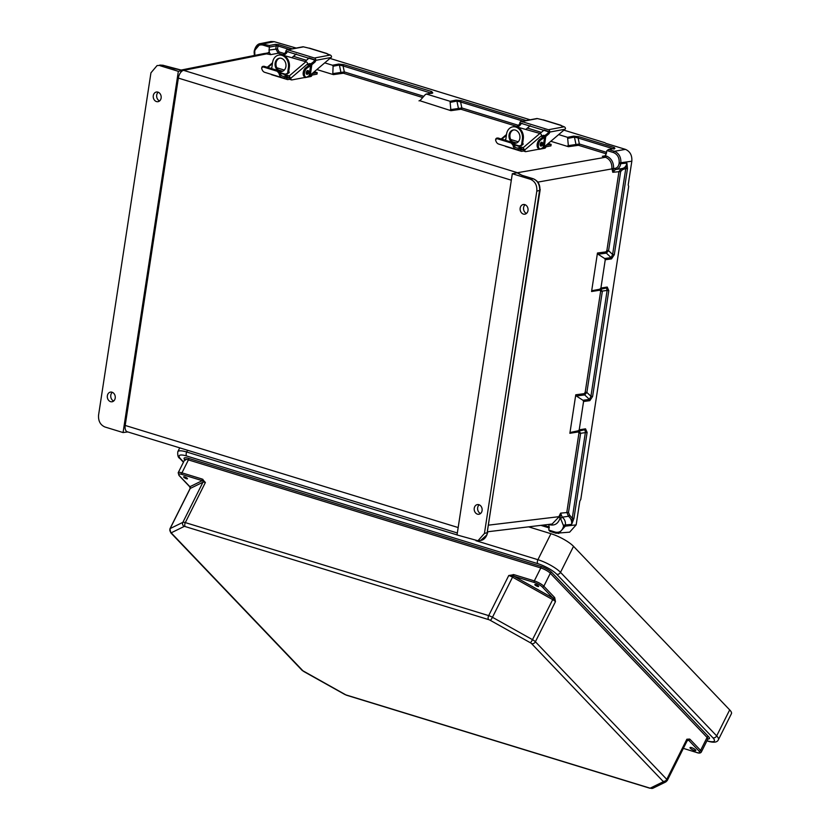 <?xml version="1.0" encoding="UTF-8"?>
<svg xmlns="http://www.w3.org/2000/svg" width="830" height="830" viewBox="0 0 830 830"><rect width="100%" height="100%" fill="white"/><g stroke="black" fill="none" stroke-linecap="round" stroke-linejoin="round"><path stroke-width="1.25" d="M480.57 513.5A4.897 3.953 81 0 1 477.665 507.68A4.897 3.953 81 0 1 479.18 504.806M474.252 508.23A4.897 3.953 81 0 1 477.395 504.588A4.897 3.953 81 0 1 482.085 510.626A4.897 3.953 81 0 1 478.931 514.258A4.897 3.953 81 0 1 474.252 508.23M525.1 204.72A4.897 3.953 -99 0 0 523.585 207.604A4.897 3.953 -99 0 0 526.49 213.424M528.005 210.55A4.897 3.953 -99 0 0 523.315 204.512A4.897 3.953 -99 0 0 520.171 208.143A4.897 3.953 -99 0 0 524.851 214.182A4.897 3.953 -99 0 0 528.005 210.55M112.309 392.31A4.897 3.953 -99 0 0 110.795 395.184A4.897 3.953 -99 0 0 113.689 401.014M107.371 395.734A4.897 3.953 -99 0 0 112.06 401.772A4.897 3.953 -99 0 0 115.204 398.13A4.897 3.953 -99 0 0 110.525 392.092A4.897 3.953 -99 0 0 107.371 395.734M159.609 100.928A4.897 3.953 81 0 1 156.704 95.108A4.897 3.953 81 0 1 158.229 92.234M161.124 98.054A4.897 3.953 81 0 1 157.98 101.685A4.897 3.953 81 0 1 153.291 95.647A4.897 3.953 81 0 1 156.445 92.016A4.897 3.953 81 0 1 161.124 98.054M568.156 138.309L574.453 137.095L578.137 138.019A1.224 0.674 -73 0 1 579.018 136.732L573.654 136.141L567.564 137.313L568.446 146.692L550.809 141.287M324.727 62.852L332.519 65.248L338.609 64.066L343.962 64.657L431.714 91.559L432.783 92.95L426.558 94.081L450.036 101.281L450.918 110.66L419.845 100.721M316.863 69.554L333.39 74.617L332.799 73.621L344.315 71.93A1.224 0.674 -73 0 1 343.433 73.227L333.39 74.617M282.802 54.635L278.216 53.224L275.799 48.783L276.255 45.826L269.46 47.102L262.861 45.059C258.649 44.312 255.941 46.366 254.748 51.221L254.25 50.921L260.516 43.585L270.995 41.5L274.232 41.676L296.206 48.067M181.531 70.145L162.929 65.259L157.067 65.58L150.946 72.822L98.563 415.135C98.189 420.997 100.316 424.939 104.943 426.994L123.068 432.555L127.789 431.932M160.221 65.767L178.346 71.328L123.068 432.555M178.346 71.328L183.181 70.415M511.322 180.193L178.346 78.093L125.195 425.448A7.346 4.026 107 0 0 127.312 431.787L457.34 532.985M178.346 78.093A7.346 4.026 -73 0 1 183.575 70.343L517.505 172.713L521.956 175.348A1.224 0.674 -73 0 1 522.153 175.358L522.153 175.358A1.224 0.674 -73 0 1 522.309 175.462M180.753 70.052L183.575 70.343M567.564 137.313L558.673 134.585M548.391 131.431L544.376 130.061M628.258 184.53L631.827 161.217C632.201 155.366 630.074 151.413 625.436 149.369L605.827 143.351M329.956 58.411L530.152 119.8M563.892 130.144L605.143 142.791M309.32 57.986L314.446 59.698M269.46 47.102L269.013 50.049L277.5 48.97L279.088 51.937L284.348 53.545M261.077 54.137L269.408 52.674L269.013 50.049M425.365 94.527L426.558 94.081L425.365 94.527L420.188 100.42L419.005 100.866L420.188 100.42M307.837 58.494L309.03 58.038L305.201 61.493M343.962 64.657A1.224 0.674 107 0 0 343.081 65.944L339.397 65.031L333.11 66.244L332.799 73.621M333.11 66.244L332.519 65.248M163.282 65.373A1.224 0.674 -73 0 0 163.116 65.269A1.224 0.674 -73 0 0 162.929 65.259L157.067 65.58M269.408 52.674L270.705 54.635L264.345 53.494L181.065 70.073M254.333 51.688L254.25 50.921C255.526 46.293 257.611 43.855 260.516 43.585L269.366 45.484L269.47 47.082M182.05 70.218L174.29 68.703A1.224 0.674 -73 0 1 174.445 68.797M431.797 93.354L343.081 65.944L344.315 71.93L423.808 96.311M269.366 45.484L275.446 44.353A1.224 0.986 -100.6 0 1 276.255 45.826L277.957 45.972L277.5 48.97M431.714 91.559A1.224 0.674 107 0 0 430.832 92.856L430.594 93.251M174.103 68.693A1.224 0.674 -73 0 1 174.29 68.703L163.116 65.269L159.775 65.072M487.677 531.76L552.126 524.01L558.549 517.318L560.613 513.137L562.221 517.183C564.691 519.144 565.759 521.852 565.417 525.297L565.282 526.168L576.176 524.861L579.797 501.206L580.782 499.411L628.673 186.46L628.206 184.872M575.771 394.79L584.258 393.638L585.192 392.237L586.872 392.434L584.652 394.893L576.373 396.014L575.771 394.79L569.878 433.291L570.812 432.357L578.292 430.76L579.226 429.826L585.524 428.82L587.111 432.368L573.945 518.418L571.631 524.384C571.974 520.929 570.905 518.231 568.426 516.27L566.828 512.214L578.935 433.104L578.406 431.922L569.878 433.291M592.506 290.593L606.491 287.948L607.124 290.407L608.805 290.604L592.61 396.45L590.929 396.263L586.872 392.434L602.31 291.527L600.816 289.255L592.506 290.593L591.572 291.517L597.465 253.015L598.067 254.239L604.655 258.514L605.257 259.728L611.523 258.887L614.304 254.686L627.47 168.635L626.92 163.105C626.225 166.436 624.461 168.272 621.618 168.615L618.993 171.364L606.886 250.473L605.952 251.874L597.465 253.015M611.928 168.511L613.619 168.625C613.733 162.327 611.316 158.115 606.346 155.988L602.321 156.31L605.464 157.275C609.884 159.163 612.042 162.908 611.928 168.511L612.768 172.287L615.414 169.528L622.137 168.563M521.956 175.348L533.13 178.782L530.432 179.28C535.06 181.334 537.197 185.287 536.813 191.139L484.44 533.462L487.501 532.59A1.836 1.006 -73 0 1 487.386 531.408L539.272 192.332A1.836 1.006 107 0 1 539.759 191.056L539.811 191.336M530.432 179.28L512.307 173.729L457.04 534.956L477.956 540.755L484.44 533.462M512.307 173.729L517.152 172.827M608.805 290.604L607.218 287.045L600.92 288.062L605.257 259.728M592.61 396.45L589.829 400.651L583.563 401.502L579.226 429.826M615.341 169.528L615.372 169.528A1.224 0.716 -92.3 0 1 615.372 169.528C618.236 169.196 620 167.359 620.695 164.018L620.83 163.147C621.193 157.295 619.066 153.343 614.439 151.299L608.815 149.576L606.958 150.562L605.381 155.687M606.958 150.562L613.557 152.585C617.613 154.38 619.481 157.835 619.149 162.96L619.014 163.832C618.433 166.612 616.97 168.148 614.615 168.417L537.799 182.123M542.893 130.559L544.086 130.113L539.998 133.495M600.92 288.062L599.986 288.996M533.503 178.907A1.224 0.674 -73 0 0 533.327 178.782A1.224 0.674 -73 0 0 533.13 178.782C537.031 180.328 539.199 183.554 539.656 188.472L539.759 191.056M520.213 174.611L517.194 172.816L522.153 175.358L533.327 178.782C537.57 180.681 539.759 183.887 539.884 188.4L539.656 188.472M598.067 254.239L606.346 253.119L608.566 250.66L620.664 171.551L622.427 169.714L625.789 168.449L612.623 254.499L611.129 257.632L604.655 258.514M450.638 102.277L456.925 101.063L460.608 101.986L523.035 121.128M518.293 125.278L461.843 107.973L450.327 109.664M568.446 146.692L578.489 145.302A1.224 0.674 107 0 0 579.361 144.005L567.855 145.696M620.664 171.551L612.768 172.287L613.443 169.03M614.148 148.58A1.224 0.986 79.4 0 1 614.501 148.414L614.501 148.414A1.224 0.986 79.4 0 1 614.895 148.435L614.366 147.564L579.018 136.732M614.895 148.435L608.151 149.597L614.553 148.404L613.982 149.172M526.199 120.537L461.49 100.689A1.224 0.674 107 0 0 460.608 101.986L461.843 107.973A1.224 0.674 -73 0 1 460.961 109.259L516.748 126.368M614.304 254.686L612.623 254.499L608.566 250.66L606.886 250.473M627.47 168.635L625.789 168.449L626.92 163.105L619.014 163.832M583.563 401.502L582.961 400.278L589.435 399.406L590.929 396.263L607.124 290.407L600.63 291.33L585.192 392.237M539.925 189.894L540.102 189.147L539.925 189.894M576.176 524.861L569.639 532.165L555.996 533.223A1.224 0.674 -73 0 1 555.83 533.213A1.224 0.674 -73 0 1 555.478 532.154C559.69 532.891 562.398 530.837 563.601 525.981L560.219 517.588C558.486 523.388 555.042 525.805 549.896 524.83L548.931 524.539L548.879 530.131L555.478 532.154M576.373 396.014L582.961 400.278M477.956 540.755L480.643 540.403L486.608 535.153L487.552 532.818M563.601 525.981L565.282 526.168L558.735 533.472L549.979 531.408L548.879 530.131M570.812 432.357L579.122 431.019L580.616 433.291L578.935 433.104M587.111 432.368L580.616 433.291L568.509 512.401L569.577 515.108L572.264 518.231L585.43 432.181L584.797 429.712L578.292 430.76M558.549 517.318L560.219 517.588L558.704 516.706L488.559 525.141M568.509 512.401L560.613 513.137L560.188 517.1M573.945 518.418L572.264 518.231L571.631 524.384L563.736 525.11M487.708 531.812L487.501 532.59L487.708 531.812M538.473 586.022A2.137 0.529 26.6 0 1 538.587 586.156A2.137 0.529 26.6 0 1 537.518 586.385A2.137 0.529 26.6 0 1 535.039 584.974A2.137 0.529 26.6 0 1 535.143 584.434A2.137 0.529 26.6 0 1 538.473 586.022M695.509 749.853A3.247 0.799 26.6 0 1 695.82 750.507A3.247 0.799 26.6 0 1 693.434 750.164A3.247 0.799 26.6 0 1 690.321 748.255A3.247 0.799 26.6 0 1 690.021 747.602A3.247 0.799 26.6 0 1 692.396 747.944A3.247 0.799 26.6 0 1 695.509 749.853M187.269 478.339A2.137 0.529 -153.4 0 0 183.928 476.742A2.137 0.529 -153.4 0 0 183.835 477.281A2.137 0.529 -153.4 0 0 186.314 478.703A2.137 0.529 -153.4 0 0 187.373 478.464A2.137 0.529 -153.4 0 0 187.269 478.339M183.575 461.978L180.66 458.928A15.552 3.818 26.6 0 1 186.646 455.992L537.861 563.684A15.552 3.818 -153.4 0 1 556.733 574.246L712.897 737.797A15.552 3.818 26.6 0 1 706.973 740.754A3.061 1.681 107 0 0 707.336 741.003C713.603 742.954 717.307 742.497 718.427 739.665L731.438 713.665A18.613 4.565 -153.4 0 0 729.684 709.899L573.53 546.337L560.509 572.347L716.674 735.899L729.684 709.899M528.575 526.843L550.933 533.7A18.613 4.565 26.6 0 1 573.53 546.337M189.344 486.131A1.224 0.975 -43.7 0 0 189.894 486.712L179.373 475.694A6.609 1.619 26.6 0 1 181.915 474.438L202.686 480.788L205.384 482.489L202.261 479.076L181.946 472.851L188.42 459.903L540.807 567.948L534.323 580.896A7.833 1.919 26.6 0 1 543.837 586.219L554.367 597.247A1.224 0.975 136.3 0 1 552.853 598.005L542.332 586.986A6.609 1.619 -153.4 0 0 534.302 582.494L513.988 576.259A1.224 0.674 -73 0 1 514.009 574.671L534.323 580.896A1.224 0.674 -73 0 0 534.302 582.494M184.696 459.727A9.057 2.22 -153.4 0 1 188.452 458.316L540.828 566.361A9.057 2.22 26.6 0 1 551.826 572.513A1.224 0.975 -43.7 0 0 550.321 573.271L707.087 737.465L700.603 750.413L690.083 739.395A1.224 0.975 136.3 0 1 688.578 740.153L688.443 739.945A1.224 1.162 -116.1 0 0 687.686 740.028L687.375 740.36A5.509 1.349 26.6 0 0 686.856 739.24L688.443 739.945A1.224 1.017 -62.8 0 0 689.647 739.063L686.856 739.24L666.77 779.36L535.392 641.756L555.467 601.636A5.509 1.349 -153.4 0 0 552.562 599.551L512.546 577.161L492.46 617.281L532.487 639.671L553.32 598.409A1.224 0.903 -28.2 0 0 554.72 597.735L555.467 601.636L552.853 598.005L513.988 576.259L508.759 575.512L514.009 574.671M190.112 488.196L190.039 488.631A5.509 1.349 26.6 0 1 190.226 488.455L202.935 482.23L182.859 522.35L170.15 528.565L190.226 488.455A1.224 1.162 63.9 0 0 189.977 487.002A1.224 0.903 151.8 0 1 189.697 486.722L190.112 488.196L189.894 486.712L202.23 480.674A1.224 0.674 -73 0 1 202.261 479.076M189.645 486.588A1.224 0.903 151.8 0 0 189.697 486.722L179.021 475.476A1.224 0.975 -43.7 0 0 179.373 475.694M488.621 619.605L185.246 526.583A2.449 0.602 26.6 0 0 184.156 526.469L171.447 532.694A2.449 0.602 26.6 0 0 171.592 533.265L302.981 670.868A2.449 0.602 -153.4 0 0 304.268 671.792L344.294 694.181A2.449 0.602 -153.4 0 0 345.975 694.918L649.351 787.94A2.449 0.602 26.6 0 0 650.429 788.054L663.139 781.829A2.449 0.602 26.6 0 0 662.994 781.258L531.615 643.655A2.449 0.602 -153.4 0 0 530.329 642.731L490.302 620.342A2.449 0.602 -153.4 0 0 488.621 619.605A3.061 1.681 -73 0 1 488.683 615.621L185.308 522.599L205.384 482.489A5.509 1.349 26.6 0 0 202.935 482.23A1.224 1.162 63.9 0 0 202.686 480.788A1.224 0.716 -59.4 0 1 202.977 479.398M490.302 620.342A3.061 0.55 -60.8 0 0 492.46 617.281A5.509 1.349 26.6 0 0 488.683 615.621L508.759 575.512A5.509 1.349 -153.4 0 1 512.546 577.161L513.293 576.03A1.224 0.602 -85.5 0 1 513.21 574.516M307.878 64.896L310.441 63.983A4.513 2.469 -73 0 1 310.721 63.91A4.513 2.469 -73 0 1 311.115 63.889M308.034 70.581A1.94 1.069 107 0 0 307.909 70.529A1.94 1.069 107 0 0 307.608 70.508A1.94 1.069 107 0 0 306.249 72.335A1.94 1.069 107 0 0 306.768 74.244A1.94 1.069 107 0 0 306.903 74.264M315.753 60.362A1.868 1.017 -73 0 1 314.881 62.115L311.821 64.73L310.337 75.115L307.92 76.453A4.897 2.677 -73 0 1 306.664 77.107A4.897 2.677 -73 0 1 305.897 77.066L304.651 76.682A4.897 2.677 -73 0 1 303.189 72.895A4.897 2.677 -73 0 1 305.513 67.936L313.647 61.731A1.868 1.017 107 0 0 314.497 60.04L315.753 60.351A1.94 1.567 -100.6 0 0 314.466 58.007L330.236 55.05L326.232 53.452A3.891 2.127 -73 0 1 326.833 53.483A3.891 2.127 -73 0 1 327.694 54.272M305.897 77.066A4.897 2.677 -73 0 1 304.434 73.268A4.897 2.677 -73 0 1 306.758 68.319L311.821 64.73M262.871 66.327L261.938 66.981L262.871 66.327M311.25 64.854L309.777 75.229L308.034 76.723A1.94 1.069 -73 0 1 307.536 76.983L291.828 79.919A1.94 1.069 -73 0 1 291.527 79.908A1.94 1.069 -73 0 1 290.936 78.829L289.234 75.945L286.807 75.198L286.889 76.568L286.246 76.671L286.163 75.302L286.807 75.198L280.073 73.133M286.163 75.302A9.555 5.229 -73 0 1 282.615 76.194A9.555 5.229 -73 0 1 279.959 72.698L279.015 73.362L277.241 71.266L262.934 66.877L261.606 68.029A11.112 6.08 -73 0 0 264.749 72.335L282.159 77.678A11.112 6.08 -73 0 1 279.015 73.362M277.241 71.266L278.164 70.612L279.959 72.698M278.164 70.612L263.857 66.224M286.246 76.671A11.112 6.08 -73 0 1 282.159 77.678M296.248 53.981L292.129 57.488M288.093 51.481L287.139 51.657A1.868 1.017 -73 0 1 286.277 53.348L285.032 52.964A1.868 1.017 107 0 0 285.904 51.211L314.508 59.978M284.254 55.071L286.277 53.348M326.833 53.483L309.621 48.202A3.891 2.127 107 0 0 309.019 48.171L303.49 46.854L287.73 49.8L314.466 58.007M287.73 49.8A1.94 1.567 -100.6 0 0 285.904 51.201M283.009 54.697L285.032 52.964M310.337 75.115L331.025 57.498L315.753 60.351M330.236 55.05A1.94 1.567 79.4 0 1 331.544 57.021L331.025 57.498M308.283 65.58L307.723 63.817L290.894 78.144M289.234 75.945L305.938 61.721L282.459 55.071M305.938 61.721A1.94 1.235 49.6 0 1 307.723 63.817M281.744 54.925L281.899 54.801A1.94 1.235 49.6 0 1 282.926 54.666M288.591 71.38L288.882 72.864L285.271 74.202L279.928 72.563M270.819 68.361L271.877 67.469M276.764 67.749L284.317 70.062M289.296 72.2L288.882 72.864M289.255 77.304L289.691 78.456A1.94 1.069 107 0 0 290.282 79.524A1.94 1.069 107 0 0 290.583 79.535M282.605 71.256L278.382 69.959M287.107 49.769L302.867 46.812A1.94 1.567 79.4 0 1 303.49 46.854M279.077 71.183A6.744 5.426 -100.6 0 0 279.596 71.37A6.744 5.426 -100.6 0 0 281.764 71.505A6.744 5.426 -100.6 0 0 285.997 65.207A6.744 5.426 -100.6 0 0 281.453 58.37A6.744 5.426 -100.6 0 0 279.285 58.235A6.744 5.426 -100.6 0 0 275.083 63.505A6.744 5.426 -100.6 0 0 277.988 70.56M282.21 71.401A6.744 5.426 79.4 0 1 280.499 71.204A6.744 5.426 79.4 0 1 275.965 64.657A6.744 5.426 79.4 0 1 279.741 58.183M282.459 71.307L281.941 71.411M289.649 77.792L287.979 78.082L287.958 76.9M314.29 71.743L317.205 72.635L312.122 73.59L311.904 75.105A1.94 1.567 79.4 0 1 310.711 76.536L305.077 77.595A1.94 1.567 -100.6 0 0 305.637 77.335M285.074 77.366L286.921 77.937L287.107 76.64M287.491 73.943L288.446 67.303A9.908 7.968 -100.6 0 0 281.878 55.33A9.908 7.968 -100.6 0 0 278.704 55.133A9.908 7.968 -100.6 0 0 272.593 62.447L271.711 68.631M286.921 77.937A1.94 1.069 107 0 0 287.491 79.576A1.94 1.069 107 0 0 287.792 79.597L289.898 79.203M278.704 55.133L279.606 54.967A9.908 7.968 79.4 0 1 282.791 55.164A9.908 7.968 79.4 0 1 289.348 67.137L288.487 73.196M311.904 75.084L316.987 74.14L317.205 72.635M271.95 74.731A1.94 1.069 -73 0 1 271.649 74.721A1.94 1.069 -73 0 1 271.213 74.327M304.465 77.553A1.94 1.567 -100.6 0 0 305.077 77.595M307.847 64.699A4.824 2.635 -73 0 1 309.507 63.64A4.824 2.635 -73 0 1 310.254 63.682L310.928 63.889M541.824 136.628L544.387 135.726A4.513 2.469 -73 0 1 544.667 135.643A4.513 2.469 -73 0 1 545.061 135.622M541.98 142.314A1.94 1.069 107 0 0 541.855 142.262A1.94 1.069 107 0 0 541.544 142.241A1.94 1.069 107 0 0 540.195 144.067A1.94 1.069 107 0 0 540.714 145.976A1.94 1.069 107 0 0 540.849 145.997M544.283 146.848L564.971 129.231L549.699 132.084A1.868 1.017 -73 0 1 548.827 133.848L545.767 136.462L544.283 146.848L541.865 148.186A4.897 2.677 -73 0 1 540.61 148.84A4.897 2.677 -73 0 1 539.842 148.798L538.597 148.414A4.897 2.677 -73 0 1 537.135 144.628A4.897 2.677 -73 0 1 539.459 139.668L547.592 133.474A1.868 1.017 107 0 0 548.443 131.783L549.699 132.084A1.94 1.567 -100.6 0 0 548.412 129.739L564.182 126.793L560.177 125.185A3.891 2.127 -73 0 1 560.779 125.216A3.891 2.127 -73 0 1 561.64 126.015M539.842 148.798A4.897 2.677 -73 0 1 538.38 145.011A4.897 2.677 -73 0 1 540.703 140.052L545.767 136.462M496.817 138.06L495.884 138.714L496.817 138.06M545.196 136.587L543.723 146.962L541.969 148.456A1.94 1.069 -73 0 1 541.482 148.715L525.774 151.651A1.94 1.069 -73 0 1 525.473 151.641A1.94 1.069 -73 0 1 524.882 150.562L523.18 147.678L520.752 146.931L520.835 148.311L520.182 148.404L520.109 147.035L520.752 146.931L514.019 144.866M520.109 147.035A9.555 5.229 -73 0 1 516.561 147.927A9.555 5.229 -73 0 1 513.905 144.43L512.961 145.105L511.187 142.999L496.88 138.61L495.552 139.762A11.112 6.08 -73 0 0 498.695 144.078L516.104 149.41A11.112 6.08 -73 0 1 512.961 145.105M511.187 142.999L512.11 142.345L513.905 144.43M512.11 142.345L497.803 137.956M520.182 148.404A11.112 6.08 -73 0 1 516.104 149.41M530.194 125.714L526.064 129.221M522.029 123.214L521.084 123.39A1.868 1.017 -73 0 1 520.223 125.081L518.978 124.697A1.868 1.017 107 0 0 519.85 122.944L548.454 131.721M518.19 126.803L520.223 125.081M560.779 125.216L543.567 119.935A3.891 2.127 107 0 0 542.965 119.904L537.435 118.586L521.676 121.533L548.412 129.739M521.676 121.533A1.94 1.567 -100.6 0 0 519.85 122.933M516.955 126.43L518.978 124.697M564.182 126.793A1.94 1.567 79.4 0 1 565.489 128.754L564.971 129.231M542.229 137.313L541.668 135.549L524.84 149.877M523.18 147.678L539.884 133.454L516.405 126.803M539.884 133.454A1.94 1.235 49.6 0 1 541.668 135.549M515.689 126.658L515.845 126.534A1.94 1.235 49.6 0 1 516.872 126.399M522.537 143.113L522.827 144.596L519.217 145.935L513.874 144.296M504.764 140.094L505.823 139.201M510.709 139.482L518.262 141.795M523.242 143.932L522.827 144.596M523.201 149.037L523.637 150.189A1.94 1.069 107 0 0 524.228 151.257A1.94 1.069 107 0 0 524.529 151.268M516.551 142.988L512.328 141.702M521.043 121.502L536.813 118.545A1.94 1.567 79.4 0 1 537.435 118.586M513.023 142.916A6.744 5.426 -100.6 0 0 513.542 143.102A6.744 5.426 -100.6 0 0 515.71 143.237A6.744 5.426 -100.6 0 0 519.943 136.94A6.744 5.426 -100.6 0 0 515.389 130.103A6.744 5.426 -100.6 0 0 513.22 129.978A6.744 5.426 -100.6 0 0 509.029 135.238A6.744 5.426 -100.6 0 0 511.934 142.293M516.156 143.134A6.744 5.426 79.4 0 1 514.444 142.936A6.744 5.426 79.4 0 1 509.911 136.39A6.744 5.426 79.4 0 1 513.687 129.916M516.405 143.04L515.887 143.144M523.595 149.525L521.925 149.815L521.904 148.632M548.236 143.476L551.141 144.368L546.067 145.323L545.85 146.837A1.94 1.567 79.4 0 1 544.656 148.269L539.023 149.327A1.94 1.567 -100.6 0 0 539.583 149.068M519.02 149.099L520.867 149.67L521.053 148.373M521.437 145.675L522.392 139.035A9.908 7.968 -100.6 0 0 515.824 127.063A9.908 7.968 -100.6 0 0 512.65 126.866A9.908 7.968 -100.6 0 0 506.539 134.18L505.657 140.363M520.867 149.67A1.94 1.069 107 0 0 521.437 151.319A1.94 1.069 107 0 0 521.738 151.33L523.844 150.935M512.65 126.866L513.552 126.7A9.908 7.968 79.4 0 1 516.737 126.897A9.908 7.968 79.4 0 1 523.294 138.869L522.433 144.928M545.85 146.817L550.933 145.873L551.141 144.368M505.895 146.474A1.94 1.069 -73 0 1 505.595 146.454A1.94 1.069 -73 0 1 505.159 146.059M538.411 149.286A1.94 1.567 -100.6 0 0 539.023 149.327M541.793 136.431A4.824 2.635 -73 0 1 543.453 135.373A4.824 2.635 -73 0 1 544.2 135.415L544.874 135.622M279.088 51.937A1.224 0.674 107 0 1 278.216 53.224L270.705 54.635M268.443 52.373A1.224 0.674 107 0 1 267.561 53.67L183.721 70.363M606.346 155.988A1.224 0.674 107 0 1 605.464 157.275L517.505 172.713M605.288 155.76L602.321 156.31M578.489 145.302L606.44 153.872M450.918 110.66L460.961 109.259M422.719 97.535L343.433 73.227M458.17 527.548L125.195 425.448M461.49 100.689L456.127 100.108L450.036 101.281M625.436 149.369L614.439 151.299A1.224 0.674 107 0 0 613.557 152.585M274.232 41.676L263.743 43.762A1.224 0.674 107 0 0 262.861 45.059M289.089 49.395L277.957 45.972A1.224 0.674 -73 0 1 278.839 44.685L275.446 44.353M278.839 44.685L292.253 48.804M254.748 51.221L254.852 55.382M293.467 56.347L306.28 60.268M341.649 73.03A1.224 0.986 -100.9 0 1 340.85 72.075L339.397 65.031A1.224 0.986 79.1 0 0 338.609 64.066M254.354 55.475L254.115 51.802L254.613 52.093M432.783 92.95A1.224 0.975 -100.3 0 0 432.399 92.919L432.399 92.919A1.224 0.975 -100.3 0 0 432.036 93.085M555.685 533.13L550.373 531.501M549.221 527.89L540.963 525.359M591.572 291.517L600.1 290.147L600.63 291.33M536.813 191.139L539.967 190.329M619.149 162.96L631.827 161.217M606.678 152.378L579.361 144.005L578.137 138.019L612.965 148.705M541.326 132.344L527.413 128.079M456.127 100.108A1.224 0.986 79.1 0 1 456.925 101.063L458.378 108.108A1.224 0.986 -100.9 0 0 459.177 109.062M573.654 136.141A1.224 0.986 -100.9 0 1 574.453 137.095L575.906 144.15A1.224 0.986 79.1 0 0 576.694 145.105M605.952 251.874A1.224 0.975 82.3 0 0 606.346 253.119L611.129 257.632A1.224 0.975 82.3 0 1 611.523 258.887M607.218 287.045A1.224 0.975 80.9 0 1 606.491 287.948L600.816 289.255A1.224 0.975 -99.1 0 0 600.1 290.147M615.922 169.476L615.372 169.528A1.224 0.716 -92.3 0 1 614.615 168.417M613.546 148.591A1.224 0.674 -73 0 1 614.366 147.564M622.427 169.714A1.224 0.716 87.7 0 0 621.774 168.615M543.1 525.1L549.356 527.019M578.406 431.922A1.224 0.975 -99.1 0 1 579.122 431.019L584.797 429.712A1.224 0.975 -99.1 0 0 585.524 428.82M589.829 400.651A1.224 0.975 -97.7 0 0 589.435 399.406L584.652 394.893A1.224 0.975 82.3 0 1 584.258 393.638M569.577 515.108A1.224 0.571 -55.3 0 1 568.426 516.27L562.221 517.183A1.224 0.571 124.7 0 0 561.07 518.356M549.896 524.28A1.224 0.674 -73 0 1 549.896 524.83M707.865 738.99A9.057 2.22 -153.4 0 0 708.602 736.708L551.826 572.513M171.592 533.265A3.061 2.449 136.3 0 1 170.71 532.725L169.953 528.752A5.509 1.349 -153.4 0 1 170.15 528.565A3.061 2.915 -116.1 0 0 171.447 532.694M302.981 670.868A3.061 2.449 136.3 0 1 302.089 670.329L170.71 532.725M345.975 694.918A3.061 1.681 107 0 0 346.401 695.187L302.089 670.329M649.351 787.94A3.061 1.681 107 0 0 649.776 788.21L346.401 695.187M180.66 458.928A3.061 2.449 136.3 0 1 179.768 458.388C178.17 457.641 177.506 455.442 177.786 451.759L179.737 447.858M537.861 563.684A3.061 1.681 -73 0 1 537.913 559.7L475.964 540.703M457.04 534.904L186.709 452.008L187.58 450.265M556.733 574.246A3.061 2.449 -43.7 0 0 560.509 572.347A18.613 4.565 26.6 0 0 537.913 559.7L550.933 533.7M186.646 455.992A3.061 1.681 -73 0 1 186.709 452.008A18.613 4.565 -153.4 0 0 177.786 451.759M181.915 474.438A1.224 0.674 -73 0 1 181.946 472.851A7.833 1.919 -153.4 0 0 178.18 472.747L184.665 459.799A7.833 1.919 26.6 0 1 188.42 459.903A1.224 0.674 -73 0 0 188.452 458.316M185.246 526.583A3.061 1.681 -73 0 1 185.308 522.599A5.509 1.349 -153.4 0 0 182.859 522.35A3.061 2.915 -116.1 0 0 184.156 526.469M540.828 566.361A1.224 0.674 -73 0 1 540.807 567.948A7.833 1.919 -153.4 0 1 550.321 573.271L543.837 586.219A1.224 0.975 136.3 0 1 542.332 586.986M687.115 740.868L688.578 740.153L699.099 751.171A6.609 1.619 26.6 0 1 696.546 752.426L683.36 748.38L696.723 752.53A1.224 0.674 107 0 0 696.93 752.53M718.427 739.665A18.613 4.565 -153.4 0 0 716.674 735.899A3.061 2.449 -43.7 0 1 712.897 737.797M696.546 752.426A1.224 0.674 107 0 0 696.723 752.53C699.036 753.391 700.572 753.215 701.35 752.001A7.833 1.919 -153.4 0 0 700.603 750.413A1.224 0.975 136.3 0 1 699.099 751.171M708.602 736.708A1.224 0.975 -43.7 0 0 707.087 737.465A7.833 1.919 26.6 0 1 707.824 739.053L707.876 738.825M667.102 780.646A5.509 1.349 -153.4 0 0 667.289 780.47A5.509 1.349 -153.4 0 0 666.77 779.36A3.061 2.449 -43.7 0 1 662.994 781.258M531.615 643.655A3.061 2.449 -43.7 0 0 535.392 641.756A5.509 1.349 26.6 0 0 532.487 639.671A3.061 0.55 -60.8 0 1 530.329 642.731M663.139 781.829A3.061 2.915 63.9 0 0 665.816 781.933L667.289 780.47L687.375 740.36M650.429 788.054A3.061 2.915 63.9 0 0 653.106 788.147L649.776 788.21M307.754 73.984A1.463 0.799 107 0 0 308.812 72.418A1.463 0.799 107 0 0 308.158 71.172A1.463 0.799 107 0 0 307.1 72.739A1.463 0.799 107 0 0 307.754 73.984M307.318 74.316A1.93 1.058 -73 0 1 307.017 74.306A1.93 1.058 -73 0 1 306.509 72.407A1.93 1.058 -73 0 1 307.847 70.602A1.93 1.058 -73 0 1 308.148 70.623A1.93 1.058 -73 0 1 308.719 71.494M305.513 67.936L306.758 68.319M309.019 48.171L326.232 53.452M314.881 62.115L313.647 61.731M309.206 75.343L310.69 64.968M272.427 63.599L267.893 67.458M290.936 78.829L289.691 78.456M271.576 68.589L271.711 67.593M289.348 67.137L288.446 67.303M309.372 75.582L311.904 75.105M541.7 145.717A1.463 0.799 107 0 0 542.758 144.15A1.463 0.799 107 0 0 542.104 142.905A1.463 0.799 107 0 0 541.046 144.472A1.463 0.799 107 0 0 541.7 145.717M541.264 146.049A1.93 1.058 -73 0 1 540.963 146.038A1.93 1.058 -73 0 1 540.455 144.14A1.93 1.058 -73 0 1 541.793 142.335A1.93 1.058 -73 0 1 542.094 142.355A1.93 1.058 -73 0 1 542.664 143.227M539.459 139.668L540.703 140.052M542.965 119.904L560.177 125.185M548.827 133.848L547.592 133.474M543.152 147.076L544.636 136.701M506.373 135.332L501.839 139.191M524.882 150.562L523.637 150.189M505.522 140.322L505.657 139.336M523.294 138.869L522.392 139.035M543.318 147.315L545.85 146.837M309.134 57.924L308.615 58.017M432.191 93.209L426.143 94.06M544.179 129.999L543.66 130.092M539.925 191.284L487.303 531.522M540.195 189.479L539.946 191.242M540.87 525.369L549.211 527.922M487.781 532.165L486.847 535.008C485.353 538.328 483.288 540.123 480.643 540.403M183.44 462.237L179.768 458.388M190.039 488.631L169.953 528.752M179.021 475.476L178.18 472.747M184.665 459.799L185.308 460.235M701.35 752.001L707.824 739.053M665.816 781.933L653.106 788.147M306.644 74.192L307.474 74.327L307.774 70.498M291.527 79.908L290.282 79.524M272.551 62.758L267.26 67.261M271.649 74.721L287.491 79.576M540.589 145.924L541.419 146.059L541.72 142.231M525.473 151.641L524.228 151.257M506.497 134.491L501.206 138.994M505.595 146.454L521.437 151.319"/></g></svg>

